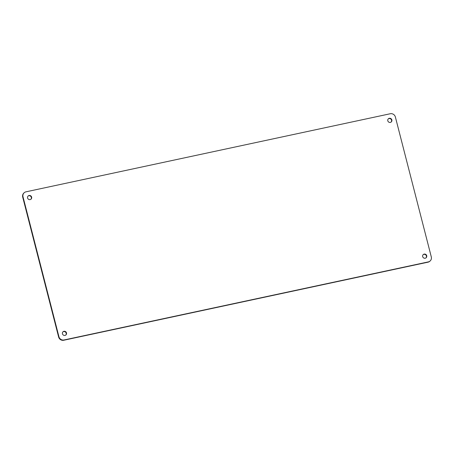 <?xml version="1.0" encoding="UTF-8"?>
<svg xmlns="http://www.w3.org/2000/svg" width="454" height="454" viewBox="0 0 454 454"><rect width="100%" height="100%" fill="white"/><g stroke="black" fill="none" stroke-linecap="round" stroke-linejoin="round"><path stroke-width="0.68" d="M66.5 332.93A2.145 2.049 48.2 0 0 63.049 331.766A2.145 2.049 48.2 0 0 62.953 334.729A2.145 2.049 48.2 0 0 66.5 332.93M426.726 255.727A2.145 2.049 48.2 0 0 423.27 254.563A2.145 2.049 48.2 0 0 423.173 257.526A2.145 2.049 48.2 0 0 426.726 255.727M391.853 119.924A2.145 2.049 48.2 0 0 388.403 118.755A2.145 2.049 48.2 0 0 388.306 121.723A2.145 2.049 48.2 0 0 391.853 119.924M31.632 197.127A2.145 2.049 48.2 0 0 28.182 195.958A2.145 2.049 48.2 0 0 28.086 198.926A2.145 2.049 48.2 0 0 31.632 197.127M23.012 196.803A4.296 4.092 -131.8 0 1 26.003 191.821L390.27 113.75A4.296 4.092 -131.8 0 1 395.377 116.996L431.3 256.919A4.296 4.092 -131.8 0 1 428.309 261.901L64.037 339.972A4.296 4.092 -131.8 0 1 58.935 336.726L23.012 196.803L22.7 197.081L58.623 337.004A4.296 4.092 48.2 0 0 63.73 340.25L427.997 262.179A4.296 4.092 48.2 0 0 429.802 261.266L430.114 260.988M65.745 335.097A2.145 2.049 48.2 0 0 62.902 331.914M425.966 257.895A2.145 2.049 48.2 0 0 423.122 254.705M391.098 122.086A2.145 2.049 48.2 0 0 388.255 118.903M30.878 199.295A2.145 2.049 48.2 0 0 28.034 196.105M24.198 192.734L23.886 193.012A4.296 4.092 48.2 0 0 22.7 197.081M58.623 337.004L58.935 336.726M63.73 340.25L64.037 339.972M427.997 262.179L428.309 261.901"/></g></svg>
